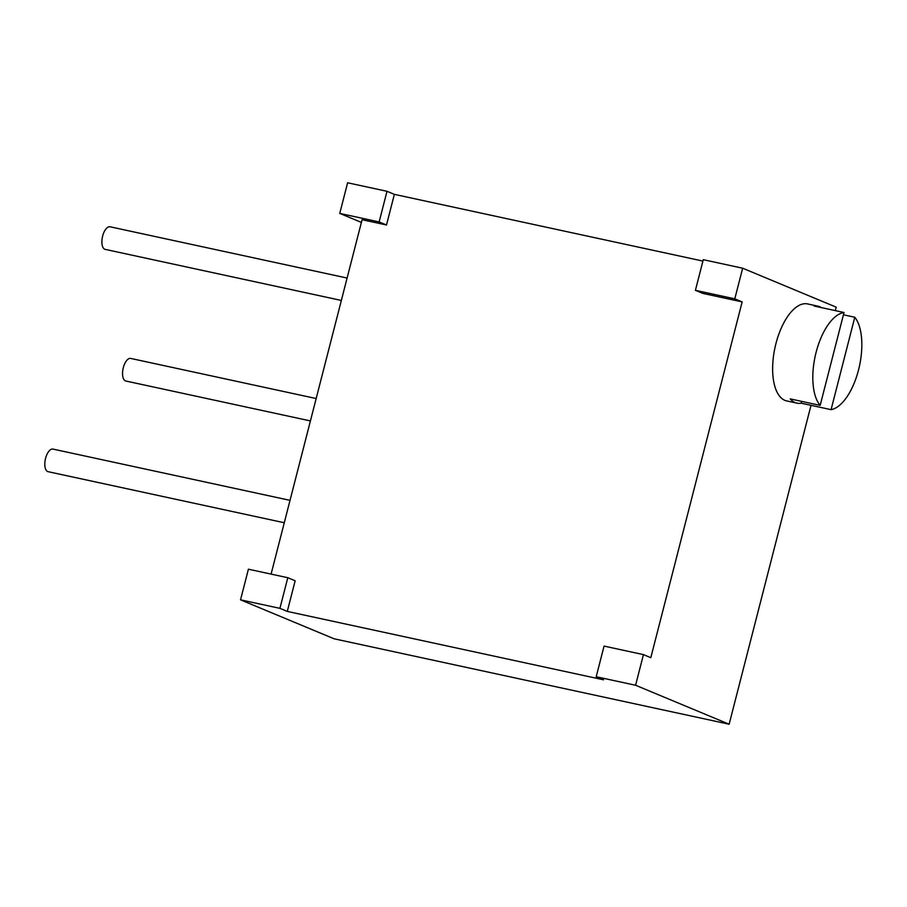 <?xml version="1.0" encoding="UTF-8"?>
<svg xmlns="http://www.w3.org/2000/svg" width="907" height="907" viewBox="0 0 907 907"><rect width="100%" height="100%" fill="white"/><g stroke="black" fill="none" stroke-linecap="round" stroke-linejoin="round"><path stroke-width="1.36" d="M811.017 405.316L729.137 724.217L635.58 685.25L643.448 654.616L650.807 657.688L742.153 301.906L702.766 293.392L695.408 290.319L703.276 259.685L742.663 268.211L836.209 307.167L835.324 310.613M635.58 685.25L596.194 676.735L603.552 679.808L287.281 611.409L295.149 580.775L287.791 577.714L248.405 569.199L240.536 599.833L334.093 638.789L729.137 724.217M271.091 574.097L362.074 219.721L386.495 224.993L394.364 194.359L702.914 261.08M742.153 301.906L734.795 298.834L742.663 268.211M821.379 307.598A49.613 22.675 102.2 0 0 819.69 306.713A49.613 22.675 102.2 0 0 817.876 306.147L807.638 303.936A49.613 22.675 102.2 0 0 774.986 347.63A49.613 22.675 102.2 0 0 786.664 400.917L796.902 403.127A49.613 22.675 102.2 0 0 801.142 403.184L831.073 409.658A49.613 22.675 102.2 0 0 858.532 369.943A49.613 22.675 102.2 0 0 854.802 317.246L843.431 314.786M734.795 298.834L695.408 290.319M386.495 224.993L379.137 221.932L387.006 191.298L347.619 182.783L339.751 213.417L361.383 222.419M387.006 191.298L394.364 194.359M379.137 221.932L339.751 213.417M287.791 577.714L279.923 608.348L287.281 611.409M279.923 608.348L240.536 599.833M596.194 676.735L604.062 646.101L643.448 654.616M844.02 312.496A49.613 22.675 102.2 0 0 816.119 352.279A49.613 22.675 102.2 0 0 820.166 405.372L844.02 312.496L814.089 306.022A49.613 22.675 102.2 0 1 817.876 306.147M820.166 405.372L790.235 398.899A49.613 22.675 102.2 0 0 796.902 403.127M290.025 500.358L52.957 449.09A11.553 5.283 102.2 0 0 45.35 459.271A11.553 5.283 102.2 0 0 48.071 471.674L284.265 522.749M316.169 398.536L130.687 358.424A11.553 5.283 102.2 0 0 123.091 368.605A11.553 5.283 102.2 0 0 125.812 381.008L310.409 420.927M347.098 278.052L110.03 226.784A11.553 5.283 102.2 0 0 102.434 236.954A11.553 5.283 102.2 0 0 105.144 249.368L341.349 300.444M801.142 403.184L801.607 401.359M831.073 409.658L854.802 317.246"/></g></svg>
